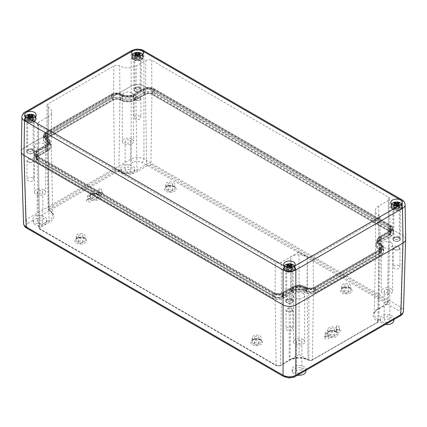 <?xml version="1.0" encoding="UTF-8"?>
<svg xmlns="http://www.w3.org/2000/svg" width="427" height="427" viewBox="0 0 427 427"><rect width="100%" height="100%" fill="white"/><g stroke="black" fill="none" stroke-linecap="round" stroke-linejoin="round"><path stroke-width="0.32" stroke-dasharray="2.13 1.6" d="M299.055 286.149L307.307 290.915L307.307 256.755A11.673 6.741 0 0 0 290.803 256.755L281.206 262.295A4.158 2.402 180 0 1 275.324 262.295L38.649 125.65A4.158 2.402 180 0 1 37.432 123.942A4.158 2.402 180 0 1 38.649 122.255L48.246 116.715A11.673 6.741 0 0 0 51.667 111.991A11.673 6.741 0 0 0 48.246 107.188A4.158 2.402 180 0 1 47.029 105.474A4.158 2.402 180 0 1 48.246 103.793L113.812 65.939A4.158 2.402 180 0 1 119.693 65.939A11.673 6.741 0 0 0 136.197 65.939L145.794 60.399A4.158 2.402 180 0 1 151.676 60.399L388.351 197.039A4.158 2.402 180 0 1 389.568 198.726A4.158 2.402 180 0 1 388.351 200.434L378.754 205.974A11.673 6.741 0 0 0 375.333 210.783A11.673 6.741 0 0 0 378.754 215.507A4.158 2.402 180 0 1 379.971 217.188A4.158 2.402 180 0 1 378.754 218.902L313.188 256.755A4.158 2.402 180 0 1 307.307 256.755L299.055 251.989L290.803 256.755L290.803 290.915L299.055 286.149L299.055 251.989M307.307 290.915A11.673 6.741 0 0 0 290.803 290.915M140.141 88.293A3.678 2.124 0 0 0 136.133 87.834A3.678 2.124 0 0 0 133.864 89.793A3.678 2.124 0 0 0 137.542 91.917A3.678 2.124 0 0 0 141.214 89.793A3.678 2.124 0 0 0 140.141 88.293M140.141 55.98A3.678 2.124 180 0 1 141.214 57.48A3.678 2.124 180 0 1 137.542 59.604A3.678 2.124 180 0 1 133.864 57.48A3.678 2.124 180 0 1 136.133 55.521A3.678 2.124 180 0 1 140.141 55.98M134.526 54.64A5.764 3.331 180 0 1 141.62 55.126A5.764 3.331 180 0 1 143.307 57.48A5.764 3.331 180 0 1 137.542 60.81A5.764 3.331 180 0 1 131.772 57.48A5.764 3.331 180 0 1 134.526 54.64M32.996 150.155A3.678 2.124 0 0 0 28.988 149.69A3.678 2.124 0 0 0 26.72 151.654A3.678 2.124 0 0 0 30.397 153.773A3.678 2.124 0 0 0 34.075 151.654A3.678 2.124 0 0 0 32.996 150.155M32.996 117.836A3.678 2.124 180 0 1 34.075 119.336A3.678 2.124 180 0 1 30.397 121.46A3.678 2.124 180 0 1 26.72 119.336A3.678 2.124 180 0 1 28.988 117.377A3.678 2.124 180 0 1 32.996 117.836M399.202 237.86A3.678 2.124 0 0 0 395.199 237.401A3.678 2.124 0 0 0 392.925 239.366A3.678 2.124 0 0 0 396.603 241.485A3.678 2.124 0 0 0 400.28 239.366A3.678 2.124 0 0 0 399.202 237.86M399.202 205.547A3.678 2.124 180 0 1 400.28 207.047A3.678 2.124 180 0 1 396.603 209.171A3.678 2.124 180 0 1 392.925 207.047A3.678 2.124 180 0 1 395.199 205.088A3.678 2.124 180 0 1 399.202 205.547M401.519 208.787A5.764 3.331 180 0 1 395.039 210.255A5.764 3.331 180 0 1 390.838 207.047A5.764 3.331 180 0 1 394.399 203.973A5.764 3.331 180 0 1 400.681 204.693A5.764 3.331 180 0 1 402.367 207.047A5.764 3.331 180 0 1 401.519 208.787M292.057 299.722A3.678 2.124 0 0 0 288.054 299.263A3.678 2.124 0 0 0 285.786 301.222A3.678 2.124 0 0 0 289.458 303.341A3.678 2.124 0 0 0 293.135 301.222A3.678 2.124 0 0 0 292.057 299.722M292.057 267.409A3.678 2.124 180 0 1 293.135 268.909A3.678 2.124 180 0 1 289.458 271.028A3.678 2.124 180 0 1 285.786 268.909A3.678 2.124 180 0 1 288.054 266.944A3.678 2.124 180 0 1 292.057 267.409M286.448 271.748A5.764 3.331 180 0 1 283.693 268.909A5.764 3.331 180 0 1 287.254 265.829A5.764 3.331 180 0 1 293.536 266.555A5.764 3.331 180 0 1 295.228 268.909A5.764 3.331 180 0 1 292.276 271.812A5.764 3.331 180 0 1 286.448 271.748M25.481 121.076A5.764 3.331 180 0 1 24.633 119.336A5.764 3.331 180 0 1 28.193 116.261A5.764 3.331 180 0 1 34.475 116.982A5.764 3.331 180 0 1 36.162 119.336A5.764 3.331 180 0 1 31.961 122.544A5.764 3.331 180 0 1 25.481 121.076M274.428 296.973L37.752 160.333A5.428 3.133 180 0 1 36.167 158.23A5.428 3.133 180 0 1 37.752 155.898L47.349 150.363A10.403 6.005 0 0 0 50.386 145.89A10.403 6.005 0 0 0 47.349 141.865A5.428 3.133 180 0 1 45.764 139.768A5.428 3.133 180 0 1 47.349 137.435L112.915 99.582A5.428 3.133 180 0 1 120.59 99.582A10.403 6.005 0 0 0 135.3 99.582L144.897 94.041A5.428 3.133 180 0 1 152.572 94.041L389.248 230.687A5.428 3.133 180 0 1 390.833 233.014A5.428 3.133 180 0 1 389.248 235.117L379.651 240.657A10.403 6.005 0 0 0 376.614 244.682A10.403 6.005 0 0 0 379.651 249.149A5.428 3.133 180 0 1 381.236 251.482A5.428 3.133 180 0 1 379.651 253.579L314.085 291.433A5.428 3.133 180 0 1 306.41 291.433A10.403 6.005 0 0 0 291.7 291.433L282.103 296.973A5.428 3.133 180 0 1 274.428 296.973L274.235 292.906A0.566 0.326 120 0 0 273.84 292.698L37.165 156.058A6.261 3.613 180 0 1 37.165 150.945L46.756 145.404A9.57 5.524 0 0 0 46.756 137.59A6.261 3.613 180 0 1 46.756 132.477L112.322 94.623A6.261 3.613 180 0 1 121.177 94.623A9.57 5.524 0 0 0 134.713 94.623L144.31 89.083A6.261 3.613 180 0 1 153.16 89.083L389.835 225.728A6.261 3.613 180 0 1 389.835 230.842L380.243 236.377A9.57 5.524 0 0 0 380.243 244.191A6.261 3.613 180 0 1 380.243 249.304L314.678 287.157A6.261 3.613 180 0 1 305.823 287.157A9.57 5.524 0 0 0 292.287 287.157L282.69 292.698A6.261 3.613 180 0 1 273.84 292.698M289.212 289.997A13.92 8.038 180 0 1 308.897 289.997L299.055 284.318L289.212 289.997L289.212 360.169L279.616 365.709A1.911 1.105 180 0 1 276.915 365.709L40.239 229.064A1.911 1.105 180 0 1 40.239 227.506L49.836 221.965A13.92 8.038 0 0 0 49.836 210.602A1.911 1.105 180 0 1 49.836 209.038L115.397 171.184A1.911 1.105 180 0 1 118.103 171.184A13.92 8.038 0 0 0 137.788 171.184L147.384 165.644A1.911 1.105 180 0 1 150.085 165.644L386.761 302.289A1.911 1.105 180 0 1 386.761 303.848L377.164 309.388A13.92 8.038 0 0 0 377.164 320.752A1.911 1.105 180 0 1 377.164 322.316L311.603 360.169A1.132 0.651 -120 0 0 312.164 360.223A1.132 0.651 -120 0 0 312.399 359.721L377.964 321.867A3.042 1.756 0 0 0 378.856 320.65A3.042 1.756 0 0 0 377.964 319.385A12.789 7.382 180 0 1 374.223 314.075A12.789 7.382 180 0 1 377.964 308.945L387.561 303.405A3.042 1.756 0 0 0 388.453 302.183A3.042 1.756 0 0 0 387.561 300.918L388.607 231.055L151.932 94.41A4.521 2.61 0 0 0 145.538 94.41L135.941 99.95A11.31 6.528 180 0 1 119.95 99.95A4.521 2.61 0 0 0 113.555 99.95L47.989 137.804A4.521 2.61 0 0 0 46.66 139.634A4.521 2.61 0 0 0 47.989 141.497A11.31 6.528 180 0 1 51.299 146.151A11.31 6.528 180 0 1 47.989 150.731L38.393 156.271A4.521 2.61 0 0 0 37.069 158.102A4.521 2.61 0 0 0 38.393 159.965L275.068 296.605A4.521 2.61 0 0 0 281.462 296.605L291.059 291.065A11.31 6.528 180 0 1 307.05 291.065A4.521 2.61 0 0 0 313.445 291.065L379.011 253.211A4.521 2.61 0 0 0 380.34 251.348A4.521 2.61 0 0 0 379.011 249.517A11.31 6.528 180 0 1 375.701 244.943A11.31 6.528 180 0 1 379.011 240.284L388.607 234.749A4.521 2.61 0 0 0 389.931 232.886A4.521 2.61 0 0 0 388.607 231.055A4.521 2.61 180 0 1 389.931 232.934A4.521 2.61 180 0 1 388.607 234.749L379.011 240.284A11.31 6.528 0 0 0 375.701 244.82A11.31 6.528 0 0 0 379.011 249.517A4.521 2.61 180 0 1 380.334 251.396A4.521 2.61 180 0 1 379.011 253.211L313.445 291.065A4.521 2.61 180 0 1 307.05 291.065A11.31 6.528 0 0 0 291.059 291.065L281.462 296.605A4.521 2.61 180 0 1 275.068 296.605L38.393 159.965A4.521 2.61 180 0 1 37.069 158.15A4.521 2.61 180 0 1 38.393 156.271L47.989 150.731A11.31 6.528 0 0 0 51.299 146.034A11.31 6.528 0 0 0 47.989 141.497A4.521 2.61 180 0 1 46.666 139.682A4.521 2.61 180 0 1 47.989 137.804L113.555 99.95A4.521 2.61 180 0 1 119.95 99.95A11.31 6.528 0 0 0 135.941 99.95L145.538 94.41A4.521 2.61 180 0 1 151.932 94.41L388.607 231.055L388.351 197.039M143.355 50.487A2.829 1.633 -60 0 1 143.936 51.763C139.672 49.735 135.407 49.735 131.142 51.763L24.526 113.315C22.866 114.297 21.985 115.471 21.878 116.843M405.122 204.549C405.015 203.183 404.134 202.008 402.474 201.026L143.936 51.763L143.936 86.099C139.672 84.087 135.407 84.087 131.142 86.099L24.003 147.961C22.295 148.975 21.409 150.192 21.35 151.606M405.65 239.317C405.591 237.903 404.705 236.686 402.997 235.672L143.936 86.099L403.003 235.672C404.679 236.67 405.565 237.866 405.65 239.259M35.996 161.347L272.666 297.993A7.916 4.569 0 0 0 283.864 297.993L293.456 292.452A7.916 4.569 180 0 1 304.654 292.452A7.916 4.569 0 0 0 315.847 292.452L381.412 254.599A7.916 4.569 0 0 0 383.724 251.193A7.916 4.569 0 0 0 381.412 248.135A7.916 4.569 180 0 1 379.096 245.071A7.916 4.569 180 0 1 381.412 241.671L391.004 236.131A7.916 4.569 0 0 0 393.32 232.731A7.916 4.569 0 0 0 391.004 229.667L154.334 93.027A7.916 4.569 0 0 0 143.136 93.027L133.544 98.568A7.916 4.569 180 0 1 122.346 98.568A7.916 4.569 0 0 0 111.153 98.568L45.588 136.421A7.916 4.569 0 0 0 43.276 139.48A7.916 4.569 0 0 0 45.588 142.88A7.916 4.569 180 0 1 47.904 146.285A7.916 4.569 180 0 1 45.588 149.343L35.996 154.884A7.916 4.569 0 0 0 33.68 157.947A7.916 4.569 0 0 0 35.996 161.347L36.183 157.061A7.649 4.414 180 0 1 33.947 153.773A7.649 4.414 180 0 1 36.183 150.816L45.78 145.276A8.182 4.724 0 0 0 48.171 142.111A8.182 4.724 0 0 0 45.78 138.594A7.649 4.414 180 0 1 43.543 135.306A7.649 4.414 180 0 1 45.78 132.349L111.346 94.495A7.649 4.414 180 0 1 122.159 94.495A8.182 4.724 0 0 0 133.731 94.495L143.328 88.955A7.649 4.414 180 0 1 154.142 88.955L390.817 225.6A7.649 4.414 180 0 1 393.053 228.557A7.649 4.414 180 0 1 390.817 231.845L381.22 237.38A8.182 4.724 0 0 0 378.829 240.897A8.182 4.724 0 0 0 381.22 244.063A7.649 4.414 180 0 1 383.457 247.025A7.649 4.414 180 0 1 381.22 250.307L315.654 288.161A7.649 4.414 180 0 1 304.841 288.161A8.182 4.724 0 0 0 293.269 288.161L283.672 293.701A7.649 4.414 180 0 1 272.858 293.701L36.183 157.061A0.566 0.326 120 0 1 36.583 156.389A7.083 4.089 180 0 1 36.583 150.608L46.18 145.068A0.566 0.326 -120 0 0 45.78 145.276L45.588 149.343M299.055 354.485L308.897 360.169A13.92 8.038 0 0 0 289.212 360.169L299.055 354.485L299.055 284.318M308.897 289.997L308.897 360.169A1.132 0.651 -60 0 1 308.331 360.223A1.132 0.651 -60 0 1 308.097 359.721A3.042 1.756 0 0 0 312.399 359.721L313.445 291.065L313.188 256.755M139.939 116.107A3.395 1.959 180 0 1 140.931 117.494A3.395 1.959 180 0 1 137.542 119.453A3.395 1.959 180 0 1 134.147 117.494A3.395 1.959 180 0 1 136.24 115.685A3.395 1.959 180 0 1 139.939 116.107M139.939 88.41A3.395 1.959 180 0 1 140.931 89.793A3.395 1.959 180 0 1 137.542 91.752A3.395 1.959 180 0 1 134.147 89.793A3.395 1.959 180 0 1 136.24 87.983A3.395 1.959 180 0 1 139.939 88.41A3.395 1.959 180 0 1 140.825 89.307A3.395 1.959 180 0 1 140.931 89.793A3.395 1.959 180 0 1 137.542 91.752A3.395 1.959 180 0 1 134.147 89.793A3.395 1.959 180 0 1 134.254 89.307A3.395 1.959 180 0 1 136.645 87.903A3.395 1.959 180 0 1 139.939 88.41M120.889 169.439A7.067 4.078 0 0 0 120.905 169.556A7.067 4.078 0 0 0 127.945 173.277A7.067 4.078 0 0 0 134.985 169.556A7.067 4.078 0 0 0 128.367 165.121C123.974 163.504 120.489 165.516 120.889 169.439L40.416 215.902A7.067 4.078 0 0 1 47.034 220.337A7.067 4.078 0 0 1 39.994 224.058A7.067 4.078 0 0 1 32.954 220.337A7.067 4.078 0 0 1 32.938 220.22C32.537 216.297 36.023 214.285 40.416 215.902M123.147 173.81A6.784 3.918 180 0 1 121.188 171.387A6.784 3.918 180 0 1 128.351 167.133A6.784 3.918 180 0 1 134.702 171.387A6.784 3.918 180 0 1 130.262 174.723A6.784 3.918 180 0 1 123.147 173.81M393.988 319.519L394.062 318.521A7.067 4.078 0 0 0 386.483 314.694A7.067 4.078 0 0 0 379.966 319.124A7.067 4.078 0 0 0 386.584 322.839L389.91 321.873M385.485 324.429A6.784 3.918 180 0 1 382.213 323.383A6.784 3.918 180 0 1 380.249 320.96A6.784 3.918 180 0 1 386.504 316.706A6.784 3.918 180 0 1 393.779 320.378A6.784 3.918 180 0 1 393.769 320.96M394.062 319.044L393.566 319.764M35.195 224.591A6.784 3.918 180 0 1 33.231 222.168A6.784 3.918 180 0 1 40.4 217.914A6.784 3.918 180 0 1 46.751 222.168A6.784 3.918 180 0 1 42.31 225.504A6.784 3.918 180 0 1 35.195 224.591M306.036 370.3L306.111 369.302A7.067 4.078 0 0 0 298.532 365.475A7.067 4.078 0 0 0 292.015 369.905A7.067 4.078 0 0 0 298.633 373.614L301.953 372.654M297.534 375.21A6.784 3.918 180 0 1 294.256 374.159A6.784 3.918 180 0 1 292.298 371.736A6.784 3.918 180 0 1 298.553 367.487A6.784 3.918 180 0 1 305.828 371.154A6.784 3.918 180 0 1 305.812 371.736M306.106 369.825L305.615 370.54M129.947 169.887A2.829 1.633 0 0 0 126.862 169.535A2.829 1.633 0 0 0 125.116 171.04A2.829 1.633 0 0 0 127.945 172.673A2.829 1.633 0 0 0 130.774 171.04A2.829 1.633 0 0 0 129.947 169.887M129.947 140.344A2.829 1.633 180 0 1 130.774 141.497A2.829 1.633 180 0 1 127.945 143.13A2.829 1.633 180 0 1 125.116 141.497A2.829 1.633 180 0 1 126.862 139.992A2.829 1.633 180 0 1 129.947 140.344M131.943 139.191A5.652 3.267 180 0 1 133.598 141.497A5.652 3.267 180 0 1 127.945 144.764A5.652 3.267 180 0 1 122.293 141.497A5.652 3.267 180 0 1 125.784 138.481A5.652 3.267 180 0 1 131.943 139.191M131.943 93.027A5.652 3.267 180 0 1 133.598 95.333A5.652 3.267 180 0 1 127.945 98.6A5.652 3.267 180 0 1 122.293 95.333A5.652 3.267 180 0 1 125.784 92.317A5.652 3.267 180 0 1 131.943 93.027M41.99 220.668A2.829 1.633 0 0 0 38.91 220.316A2.829 1.633 0 0 0 37.165 221.821A2.829 1.633 0 0 0 39.994 223.454A2.829 1.633 0 0 0 42.817 221.821A2.829 1.633 0 0 0 41.99 220.668M41.99 191.125A2.829 1.633 180 0 1 42.817 192.278A2.829 1.633 180 0 1 39.994 193.911A2.829 1.633 180 0 1 37.165 192.278A2.829 1.633 180 0 1 38.91 190.768A2.829 1.633 180 0 1 41.99 191.125M43.992 189.967A5.652 3.267 180 0 1 45.646 192.278A5.652 3.267 180 0 1 39.994 195.539A5.652 3.267 180 0 1 34.336 192.278A5.652 3.267 180 0 1 37.827 189.262A5.652 3.267 180 0 1 43.992 189.967M43.992 143.803A5.652 3.267 180 0 1 45.646 146.114A5.652 3.267 180 0 1 39.994 149.375A5.652 3.267 180 0 1 34.336 146.114A5.652 3.267 180 0 1 37.827 143.098A5.652 3.267 180 0 1 43.992 143.803M389.008 319.455A2.829 1.633 0 0 0 385.928 319.102A2.829 1.633 0 0 0 384.183 320.613A2.829 1.633 0 0 0 387.006 322.241A2.829 1.633 0 0 0 389.835 320.613A2.829 1.633 0 0 0 389.008 319.455M389.008 289.912A2.829 1.633 180 0 1 389.835 291.065A2.829 1.633 180 0 1 387.006 292.698A2.829 1.633 180 0 1 384.183 291.065A2.829 1.633 180 0 1 385.928 289.559A2.829 1.633 180 0 1 389.008 289.912M391.004 288.759A5.652 3.267 180 0 1 392.664 291.065A5.652 3.267 180 0 1 387.006 294.331A5.652 3.267 180 0 1 381.354 291.065A5.652 3.267 180 0 1 384.844 288.049A5.652 3.267 180 0 1 391.004 288.759M391.004 242.595A5.652 3.267 180 0 1 392.664 244.901A5.652 3.267 180 0 1 387.006 248.167A5.652 3.267 180 0 1 381.354 244.901A5.652 3.267 180 0 1 384.844 241.885A5.652 3.267 180 0 1 391.004 242.595M301.051 370.236A2.829 1.633 0 0 0 297.971 369.883A2.829 1.633 0 0 0 296.226 371.389A2.829 1.633 0 0 0 299.055 373.022A2.829 1.633 0 0 0 301.884 371.389A2.829 1.633 0 0 0 301.051 370.236M301.051 340.693A2.829 1.633 180 0 1 301.884 341.846A2.829 1.633 180 0 1 299.055 343.479A2.829 1.633 180 0 1 296.226 341.846A2.829 1.633 180 0 1 297.971 340.34A2.829 1.633 180 0 1 301.051 340.693M303.053 339.54A5.652 3.267 180 0 1 304.707 341.846A5.652 3.267 180 0 1 299.055 345.112A5.652 3.267 180 0 1 293.402 341.846A5.652 3.267 180 0 1 296.893 338.83A5.652 3.267 180 0 1 303.053 339.54M303.053 293.376A5.652 3.267 180 0 1 304.707 295.681A5.652 3.267 180 0 1 299.055 298.948A5.652 3.267 180 0 1 293.402 295.681A5.652 3.267 180 0 1 296.893 292.666A5.652 3.267 180 0 1 303.053 293.376M32.794 177.968A3.395 1.959 180 0 1 33.792 179.351A3.395 1.959 180 0 1 30.397 181.31A3.395 1.959 180 0 1 27.002 179.351A3.395 1.959 180 0 1 29.1 177.541A3.395 1.959 180 0 1 32.794 177.968M32.794 150.267A3.395 1.959 180 0 1 33.792 151.654A3.395 1.959 180 0 1 30.397 153.613A3.395 1.959 180 0 1 27.002 151.654A3.395 1.959 180 0 1 29.1 149.845A3.395 1.959 180 0 1 32.794 150.267A3.395 1.959 180 0 1 33.68 151.163A3.395 1.959 180 0 1 33.792 151.654A3.395 1.959 180 0 1 30.397 153.613A3.395 1.959 180 0 1 27.002 151.654A3.395 1.959 180 0 1 27.114 151.163A3.395 1.959 180 0 1 29.506 149.765A3.395 1.959 180 0 1 32.794 150.267M398.999 265.674A3.395 1.959 180 0 1 399.998 267.062A3.395 1.959 180 0 1 396.603 269.021A3.395 1.959 180 0 1 393.208 267.062A3.395 1.959 180 0 1 395.306 265.252A3.395 1.959 180 0 1 398.999 265.674M398.999 237.978A3.395 1.959 180 0 1 399.998 239.366A3.395 1.959 180 0 1 396.603 241.319A3.395 1.959 180 0 1 393.208 239.366A3.395 1.959 180 0 1 395.306 237.551A3.395 1.959 180 0 1 398.999 237.978A3.395 1.959 180 0 1 399.885 238.874A3.395 1.959 180 0 1 399.998 239.366A3.395 1.959 180 0 1 396.603 241.319A3.395 1.959 180 0 1 393.208 239.366A3.395 1.959 180 0 1 393.32 238.874A3.395 1.959 180 0 1 395.712 237.476A3.395 1.959 180 0 1 398.999 237.978M291.86 327.536A3.395 1.959 180 0 1 292.853 328.918A3.395 1.959 180 0 1 289.458 330.877A3.395 1.959 180 0 1 286.069 328.918A3.395 1.959 180 0 1 288.161 327.109A3.395 1.959 180 0 1 291.86 327.536M291.86 299.834A3.395 1.959 180 0 1 292.853 301.222A3.395 1.959 180 0 1 289.458 303.181A3.395 1.959 180 0 1 286.069 301.222A3.395 1.959 180 0 1 288.161 299.412A3.395 1.959 180 0 1 291.86 299.834A3.395 1.959 180 0 1 292.746 300.731A3.395 1.959 180 0 1 292.853 301.222A3.395 1.959 180 0 1 289.458 303.181A3.395 1.959 180 0 1 286.069 301.222A3.395 1.959 180 0 1 286.175 300.731A3.395 1.959 180 0 1 288.567 299.332A3.395 1.959 180 0 1 291.86 299.834M96.363 197.589A2.263 1.308 180 0 1 97.025 198.507A2.263 1.308 180 0 1 94.762 199.815A2.263 1.308 180 0 1 92.499 198.507A2.263 1.308 180 0 1 93.897 197.301A2.263 1.308 180 0 1 96.363 197.589M96.363 191.584A2.263 1.308 180 0 1 97.025 192.508A2.263 1.308 180 0 1 94.762 193.815A2.263 1.308 180 0 1 92.499 192.508A2.263 1.308 180 0 1 93.897 191.301A2.263 1.308 180 0 1 96.363 191.584M333.834 334.693A2.263 1.308 180 0 1 334.501 335.617A2.263 1.308 180 0 1 332.238 336.919A2.263 1.308 180 0 1 329.975 335.617A2.263 1.308 180 0 1 331.373 334.41A2.263 1.308 180 0 1 333.834 334.693M333.834 328.689A2.263 1.308 180 0 1 334.501 329.612A2.263 1.308 180 0 1 332.238 330.92A2.263 1.308 180 0 1 329.975 329.612A2.263 1.308 180 0 1 331.373 328.406A2.263 1.308 180 0 1 333.834 328.689M171.921 189.508A2.263 1.308 180 0 1 172.583 190.431A2.263 1.308 180 0 1 170.325 191.739A2.263 1.308 180 0 1 168.062 190.431A2.263 1.308 180 0 1 169.455 189.225A2.263 1.308 180 0 1 171.921 189.508M171.921 183.509A2.263 1.308 180 0 1 172.583 184.432A2.263 1.308 180 0 1 170.325 185.734A2.263 1.308 180 0 1 168.062 184.432A2.263 1.308 180 0 1 169.455 183.226A2.263 1.308 180 0 1 171.921 183.509M82.368 241.212A2.263 1.308 180 0 1 83.03 242.136A2.263 1.308 180 0 1 80.772 243.438A2.263 1.308 180 0 1 78.509 242.136A2.263 1.308 180 0 1 79.902 240.929A2.263 1.308 180 0 1 82.368 241.212M82.368 235.208A2.263 1.308 180 0 1 83.03 236.131A2.263 1.308 180 0 1 80.772 237.439A2.263 1.308 180 0 1 78.509 236.131A2.263 1.308 180 0 1 79.902 234.925A2.263 1.308 180 0 1 82.368 235.208M347.829 291.065A2.263 1.308 180 0 1 348.491 291.988A2.263 1.308 180 0 1 346.228 293.296A2.263 1.308 180 0 1 343.97 291.988A2.263 1.308 180 0 1 345.363 290.782A2.263 1.308 180 0 1 347.829 291.065M347.829 285.065A2.263 1.308 180 0 1 348.491 285.989A2.263 1.308 180 0 1 346.228 287.296A2.263 1.308 180 0 1 343.97 285.989A2.263 1.308 180 0 1 345.363 284.782A2.263 1.308 180 0 1 347.829 285.065M258.276 342.769A2.263 1.308 180 0 1 258.938 343.692A2.263 1.308 180 0 1 256.675 345A2.263 1.308 180 0 1 254.417 343.692A2.263 1.308 180 0 1 255.81 342.486A2.263 1.308 180 0 1 258.276 342.769M258.276 336.77A2.263 1.308 180 0 1 258.938 337.693A2.263 1.308 180 0 1 256.675 338.995A2.263 1.308 180 0 1 254.417 337.693A2.263 1.308 180 0 1 255.81 336.487A2.263 1.308 180 0 1 258.276 336.77M253.478 339.54A4.521 2.61 180 0 1 252.16 337.597A4.521 2.61 180 0 1 256.675 335.078A4.521 2.61 180 0 1 261.196 337.597A4.521 2.61 180 0 1 258.479 340.084A4.521 2.61 180 0 1 253.478 339.54M343.03 287.835A4.521 2.61 180 0 1 341.712 285.898A4.521 2.61 180 0 1 346.228 283.379A4.521 2.61 180 0 1 350.748 285.898A4.521 2.61 180 0 1 348.032 288.385A4.521 2.61 180 0 1 343.03 287.835M77.57 237.978A4.521 2.61 180 0 1 76.252 236.04A4.521 2.61 180 0 1 80.772 233.521A4.521 2.61 180 0 1 85.288 236.04A4.521 2.61 180 0 1 82.576 238.528A4.521 2.61 180 0 1 77.57 237.978M167.122 186.279A4.521 2.61 180 0 1 165.804 184.336A4.521 2.61 180 0 1 170.325 181.817A4.521 2.61 180 0 1 174.84 184.336A4.521 2.61 180 0 1 172.129 186.823A4.521 2.61 180 0 1 167.122 186.279M329.041 331.459A4.521 2.61 180 0 1 327.717 329.521A4.521 2.61 180 0 1 332.238 327.002A4.521 2.61 180 0 1 336.759 329.521A4.521 2.61 180 0 1 334.042 332.009A4.521 2.61 180 0 1 329.041 331.459M325.641 333.423A1.414 0.817 180 0 1 325.23 332.814A1.414 0.817 180 0 1 326.639 332.03A1.414 0.817 180 0 1 328.053 332.814A1.414 0.817 180 0 1 327.205 333.594A1.414 0.817 180 0 1 325.641 333.423M329.372 337.197L327.098 335.884A2.77 1.601 0 0 0 323.874 337.373A2.77 1.601 0 0 0 326.794 339.059A2.77 1.601 0 0 0 329.372 337.197A5.882 3.395 0 0 0 336.396 336.631A5.882 3.395 0 0 0 337.373 332.574L335.099 331.261A5.882 3.395 0 0 0 328.08 331.827A5.882 3.395 0 0 0 327.098 335.884M336.834 326.959A1.414 0.817 180 0 1 336.423 326.351A1.414 0.817 180 0 1 337.832 325.566A1.414 0.817 180 0 1 339.246 326.351A1.414 0.817 180 0 1 338.397 327.13A1.414 0.817 180 0 1 336.834 326.959M88.165 196.319A1.414 0.817 180 0 1 87.754 195.71A1.414 0.817 180 0 1 89.168 194.925A1.414 0.817 180 0 1 90.577 195.71A1.414 0.817 180 0 1 89.729 196.489A1.414 0.817 180 0 1 88.165 196.319M99.363 189.855A1.414 0.817 180 0 1 98.947 189.246A1.414 0.817 180 0 1 100.361 188.462A1.414 0.817 180 0 1 101.77 189.246A1.414 0.817 180 0 1 100.921 190.026A1.414 0.817 180 0 1 99.363 189.855M91.565 194.354A4.521 2.61 180 0 1 90.241 192.417A4.521 2.61 180 0 1 94.762 189.898A4.521 2.61 180 0 1 99.283 192.417A4.521 2.61 180 0 1 96.566 194.904A4.521 2.61 180 0 1 91.565 194.354M91.901 200.092A5.882 3.395 0 0 0 98.92 199.526A5.882 3.395 0 0 0 99.902 195.47L97.628 194.157A5.882 3.395 0 0 0 90.604 194.723A5.882 3.395 0 0 0 89.627 198.779A2.77 1.601 0 0 0 86.398 200.268A2.77 1.601 0 0 0 89.318 201.955A2.77 1.601 0 0 0 91.901 200.092L89.627 198.779M152.77 93.924A5.711 3.299 0 0 0 144.694 93.924L135.103 99.464A10.12 5.845 180 0 1 120.788 99.464A5.711 3.299 0 0 0 112.712 99.464L47.146 137.318A5.711 3.299 0 0 0 45.486 139.853A5.711 3.299 0 0 0 47.146 141.983A10.12 5.845 180 0 1 50.092 145.751A10.12 5.845 180 0 1 47.146 150.245L37.555 155.786A5.711 3.299 0 0 0 35.889 158.321A5.711 3.299 0 0 0 37.555 160.445L274.23 297.091A5.711 3.299 0 0 0 282.306 297.091L291.897 291.55A10.12 5.845 180 0 1 306.212 291.55A5.711 3.299 0 0 0 314.288 291.55L379.854 253.697A5.711 3.299 0 0 0 381.514 251.567A5.711 3.299 0 0 0 379.854 249.032A10.12 5.845 180 0 1 376.908 244.543A10.12 5.845 180 0 1 379.854 240.769L389.445 235.229A5.711 3.299 0 0 0 391.111 233.105A5.711 3.299 0 0 0 389.445 230.569L152.77 93.924L153.053 90.07L389.728 226.716A6.106 3.523 180 0 1 391.506 229.427A6.106 3.523 180 0 1 389.728 231.701L380.131 237.241A9.725 5.615 0 0 0 377.303 240.86A9.725 5.615 0 0 0 380.131 245.178A6.106 3.523 180 0 1 381.909 247.89A6.106 3.523 180 0 1 380.131 250.163L314.566 288.017A6.106 3.523 180 0 1 305.929 288.017A9.725 5.615 0 0 0 292.18 288.017L282.583 293.557A6.106 3.523 180 0 1 273.947 293.557L37.272 156.917A6.106 3.523 180 0 1 35.494 154.643A6.106 3.523 180 0 1 37.272 151.932L46.869 146.392A9.725 5.615 0 0 0 49.697 142.074A9.725 5.615 0 0 0 46.869 138.449A6.106 3.523 180 0 1 45.091 136.176A6.106 3.523 180 0 1 46.869 133.464L112.434 95.611A6.106 3.523 180 0 1 121.071 95.611A9.725 5.615 0 0 0 134.82 95.611L144.417 90.07A6.106 3.523 180 0 1 153.053 90.07M23.528 223.529L23.517 223.342C23.522 221.88 24.403 220.615 26.164 219.553L131.142 158.945C135.407 156.949 139.672 156.949 143.936 158.945A2.829 1.633 -60 0 1 141.935 162.367C139.005 160.979 136.074 160.979 133.144 162.367L128.367 165.121M21.35 151.548C21.435 150.155 22.321 148.959 23.997 147.961L131.142 86.099C135.407 84.087 139.672 84.087 143.936 86.099L143.936 158.945L400.836 307.264C402.597 308.326 403.478 309.591 403.483 311.053L403.472 311.24M143.339 93.139A7.633 4.409 180 0 1 154.131 93.139L390.806 229.785A7.633 4.409 180 0 1 393.027 232.63A7.633 4.409 180 0 1 390.806 236.014L381.21 241.554A8.198 4.734 0 0 0 378.824 245.194A8.198 4.734 0 0 0 381.21 248.247A7.633 4.409 180 0 1 383.43 251.092A7.633 4.409 180 0 1 381.21 254.481L315.644 292.335A7.633 4.409 180 0 1 304.851 292.335A8.198 4.734 0 0 0 293.258 292.335L283.661 297.875A7.633 4.409 180 0 1 272.869 297.875L36.194 161.23A7.633 4.409 180 0 1 33.973 157.841A7.633 4.409 180 0 1 36.194 155.001L45.79 149.461A8.198 4.734 0 0 0 48.176 146.408A8.198 4.734 0 0 0 45.79 142.767A7.633 4.409 180 0 1 43.57 139.378A7.633 4.409 180 0 1 45.79 136.533L111.356 98.68A7.633 4.409 180 0 1 122.149 98.68A8.198 4.734 0 0 0 133.742 98.68L143.339 93.139L143.616 89.611A7.238 4.179 180 0 1 153.853 89.611L390.529 226.251A7.238 4.179 180 0 1 392.632 228.947A7.238 4.179 180 0 1 390.529 232.16L380.932 237.7A8.593 4.964 0 0 0 378.429 241.517A8.593 4.964 0 0 0 380.932 244.719A7.238 4.179 180 0 1 383.035 247.414A7.238 4.179 180 0 1 380.932 250.628L315.366 288.481A7.238 4.179 180 0 1 305.129 288.481A8.593 4.964 0 0 0 292.975 288.481L283.384 294.022A7.238 4.179 180 0 1 273.147 294.022L36.471 157.376A7.238 4.179 180 0 1 34.368 154.163A7.238 4.179 180 0 1 36.471 151.468L46.068 145.927A8.593 4.964 0 0 0 48.571 142.725A8.593 4.964 0 0 0 46.068 138.914A7.238 4.179 180 0 1 43.965 135.701A7.238 4.179 180 0 1 46.068 133.005L111.634 95.152A7.238 4.179 180 0 1 121.871 95.152A8.593 4.964 0 0 0 134.025 95.152L143.616 89.611M135.14 99.859L135.14 99.859A3.395 1.959 180 0 1 134.147 98.472A3.395 1.959 180 0 1 136.24 96.662A3.395 1.959 180 0 1 139.939 97.089A3.395 1.959 180 0 1 140.931 98.472A3.395 1.959 180 0 1 139.939 99.859A3.395 1.959 180 0 1 135.14 99.859L135.621 100.137A2.711 1.569 0 0 0 139.458 100.137A2.711 1.569 0 0 0 139.458 97.922A2.711 1.569 0 0 0 135.621 97.922A2.711 1.569 0 0 0 135.621 100.137L135.14 99.859M134.783 55.788L134.751 55.82A9.885 4.969 54.3 0 1 135.54 56.279L135.807 56.038M138.215 55.2L137.846 56.924L139.848 58.077L139.538 58.259L139.271 56.038M139.538 56.279A9.885 4.969 -54.3 0 1 140.328 55.82L140.296 55.788M139.538 58.259L137.542 57.106L137.542 54.757L137.542 56.748L139.538 55.595L139.538 53.738M139.538 55.595L139.848 55.772L140.328 53.514M136.864 55.2L137.232 56.924L135.231 55.772L134.751 53.514M135.231 55.772L135.54 55.595L137.542 56.748M135.54 53.738L135.54 55.595M137.542 57.106L135.54 58.259L135.54 56.279M135.54 58.259L134.751 55.82M139.848 58.077L140.328 55.82M139.848 55.772L137.846 56.924M135.231 58.077L137.232 56.924M394.206 249.427L394.206 249.427A3.395 1.959 180 0 1 393.208 248.044A3.395 1.959 180 0 1 395.306 246.23A3.395 1.959 180 0 1 398.999 246.657A3.395 1.959 180 0 1 399.998 248.044A3.395 1.959 180 0 1 398.999 249.427A3.395 1.959 180 0 1 394.206 249.427L394.681 249.704A2.711 1.569 0 0 0 398.524 249.704A2.711 1.569 0 0 0 398.524 247.489A2.711 1.569 0 0 0 394.681 247.489A2.711 1.569 0 0 0 394.681 249.704L394.206 249.427M393.849 205.355L393.817 205.392A9.885 4.969 54.3 0 1 394.607 205.846L394.868 205.606M397.281 204.768L396.913 206.492L398.909 207.65L398.604 207.826L398.338 205.606M398.604 205.846A9.885 4.969 -54.3 0 1 399.389 205.392L399.357 205.355M398.604 207.826L396.603 206.673L396.603 204.325L396.603 206.316L398.604 205.163L398.604 203.305M398.604 205.163L398.909 205.339L399.389 203.081M395.925 204.768L396.293 206.492L394.297 205.339L393.817 203.081M394.297 205.339L394.607 205.163L396.603 206.316M394.607 203.305L394.607 205.163M396.603 206.673L394.607 207.826L394.607 205.846M394.607 207.826L393.817 205.392M398.909 207.65L399.389 205.392M398.909 205.339L396.913 206.492M394.297 207.65L396.293 206.492M287.061 311.283L287.061 311.283A3.395 1.959 180 0 1 286.069 309.901A3.395 1.959 180 0 1 288.161 308.091A3.395 1.959 180 0 1 291.86 308.513A3.395 1.959 180 0 1 292.853 309.901A3.395 1.959 180 0 1 291.86 311.283A3.395 1.959 180 0 1 287.061 311.283L287.542 311.561A2.711 1.569 0 0 0 291.379 311.561A2.711 1.569 0 0 0 291.379 309.345A2.711 1.569 0 0 0 287.542 309.345A2.711 1.569 0 0 0 287.542 311.561L287.061 311.283M286.704 267.217L286.672 267.249A9.885 4.969 54.3 0 1 287.462 267.702L287.723 267.467M290.136 266.629L289.768 268.353L291.769 269.506L291.46 269.683L291.193 267.467M291.46 267.702A9.885 4.969 -54.3 0 1 292.249 267.249L292.217 267.217M291.46 269.683L289.458 268.53L289.458 266.181L289.458 268.172L291.46 267.019L291.46 265.167M291.46 267.019L291.769 267.201L292.249 264.943M288.785 266.629L289.154 268.353L287.152 267.201L286.672 264.943M287.152 267.201L287.462 267.019L289.458 268.172M287.462 265.167L287.462 267.019M289.458 268.53L287.462 269.683L287.462 267.702M287.462 269.683L286.672 267.249M291.769 269.506L292.249 267.249M291.769 267.201L289.768 268.353M287.152 269.506L289.154 268.353M28.001 161.716L28.001 161.716A3.395 1.959 180 0 1 27.002 160.333A3.395 1.959 180 0 1 29.1 158.524A3.395 1.959 180 0 1 32.794 158.945A3.395 1.959 180 0 1 33.792 160.333A3.395 1.959 180 0 1 32.794 161.716A3.395 1.959 180 0 1 28.001 161.716L28.476 161.993A2.711 1.569 0 0 0 32.319 161.993A2.711 1.569 0 0 0 32.319 159.778A2.711 1.569 0 0 0 28.476 159.778A2.711 1.569 0 0 0 28.476 161.993L28.001 161.716M27.643 117.649L27.611 117.681A9.885 4.969 54.3 0 1 28.395 118.135L28.662 117.9M31.075 117.062L30.707 118.786L32.703 119.939L32.393 120.115L32.132 117.9M32.393 118.135A9.885 4.969 -54.3 0 1 33.183 117.681L33.151 117.649M32.393 120.115L30.397 118.962L30.397 116.614L30.397 118.605L32.393 117.452L32.393 115.6M32.393 117.452L32.703 117.628L33.183 115.37M29.719 117.062L30.087 118.786L28.091 117.628L27.611 115.37M28.091 117.628L28.395 117.452L30.397 118.605M28.395 115.6L28.395 117.452M30.397 118.962L28.395 120.115L28.395 118.135M28.395 120.115L27.611 117.681M32.703 119.939L33.183 117.681M32.703 117.628L30.707 118.786M28.091 119.939L30.087 118.786M386.761 302.289A1.132 0.651 -60 0 0 387.561 300.918L150.886 164.278L151.932 94.41L151.676 60.399M150.085 165.644A1.132 0.651 -60 0 0 150.886 164.278A3.042 1.756 0 0 0 146.584 164.278L145.538 94.41L145.794 60.399M378.754 205.974L379.011 240.284L377.964 308.945A1.132 0.651 60 0 1 377.73 309.447L387.326 303.907A1.132 0.651 60 0 0 387.561 303.405L388.607 234.749L388.351 200.434M147.384 165.644A1.132 0.651 -120 0 1 146.584 164.278L136.987 169.818L135.941 99.95L136.197 65.939M137.788 171.184A1.132 0.651 -120 0 1 136.987 169.818A12.789 7.382 180 0 1 118.903 169.818L119.95 99.95L119.693 65.939M377.164 320.752A1.132 0.651 -60 0 0 377.964 319.385L379.011 249.517L378.754 215.507M118.103 171.184A1.132 0.651 -60 0 0 118.903 169.818A3.042 1.756 0 0 0 114.601 169.818L113.555 99.95L113.812 65.939M289.212 360.169A1.132 0.651 -120 0 0 289.778 360.223C295.964 357.314 302.145 357.314 308.331 360.223L312.164 360.223L377.73 322.369A1.132 0.651 60 0 0 377.964 321.867L379.011 253.211L378.754 218.902M49.836 209.038A1.132 0.651 60 0 1 49.036 207.671L47.989 137.804L48.246 103.793M49.836 210.602A1.132 0.651 -60 0 1 49.27 210.655A1.132 0.651 -60 0 1 49.036 210.153L47.989 141.497L48.246 107.188M279.616 365.709A1.132 0.651 -120 0 0 280.181 365.763L289.778 360.223A1.132 0.651 -120 0 0 290.013 359.721A12.789 7.382 180 0 1 308.097 359.721L307.05 291.065L307.307 256.755M49.836 221.965A1.132 0.651 60 0 1 49.036 220.594L47.989 150.731L48.246 116.715M276.915 365.709A1.132 0.651 -60 0 1 276.349 365.763L280.181 365.763A1.132 0.651 -120 0 0 280.416 365.261L290.013 359.721L291.059 291.065L290.803 256.755M40.239 227.506A1.132 0.651 60 0 1 39.439 226.134L38.393 156.271L38.649 122.255M40.239 229.064A1.132 0.651 -60 0 1 39.674 229.123L276.349 365.763A1.132 0.651 -60 0 1 276.114 365.261A3.042 1.756 0 0 0 280.416 365.261L281.462 296.605L281.206 262.295M115.397 171.184A1.132 0.651 -120 0 1 114.601 169.818L49.036 207.671A3.042 1.756 0 0 0 48.144 208.936A3.042 1.756 0 0 0 49.036 210.153A12.789 7.382 180 0 1 52.777 215.283A12.789 7.382 180 0 1 49.036 220.594L39.439 226.134A3.042 1.756 0 0 0 38.547 227.399L39.674 229.123A1.132 0.651 -60 0 1 39.439 228.621L38.393 159.965L38.649 125.65M37.069 158.15L38.547 227.399A3.042 1.756 0 0 0 39.439 228.621L276.114 365.261L275.068 296.605L275.324 262.295M131.762 50.471L131.73 50.487A2.829 1.633 -120 0 0 131.142 51.763L131.142 158.945A2.829 1.633 -120 0 0 133.144 162.367M401.919 199.772A2.829 1.633 -60 0 1 402.474 201.026L402.997 235.672L400.836 307.264A2.829 1.633 -60 0 1 398.839 310.685L141.935 162.367M32.938 220.22L28.161 222.974A2.829 1.633 60 0 1 26.164 219.553L23.997 147.961L24.526 113.315A2.829 1.633 60 0 1 25.081 112.061M282.103 296.973L282.295 292.906A5.695 3.288 180 0 1 274.235 292.906L37.565 156.261A0.566 0.326 120 0 0 37.165 156.058M46.18 145.068A8.748 5.049 0 0 0 46.18 137.926A7.083 4.089 180 0 1 46.18 132.14L111.741 94.287A7.083 4.089 180 0 1 121.759 94.287A8.748 5.049 0 0 0 134.131 94.287L143.728 88.752A7.083 4.089 180 0 1 153.741 88.752L390.417 225.392A7.083 4.089 180 0 1 390.417 231.172L380.82 236.713A8.748 5.049 0 0 0 380.82 243.86A7.083 4.089 180 0 1 380.82 249.64L315.259 287.494A7.083 4.089 180 0 1 305.241 287.494A8.748 5.049 0 0 0 292.869 287.494L283.272 293.034A7.083 4.089 180 0 1 273.259 293.034A0.566 0.326 120 0 0 272.858 293.701L272.666 297.993M273.259 293.034L36.583 156.389M37.752 160.333L37.565 156.261A5.695 3.288 180 0 1 35.9 154.056A5.695 3.288 180 0 1 37.565 151.612A0.566 0.326 -120 0 0 37.165 150.945M291.7 291.433L291.887 287.366L282.295 292.906A0.566 0.326 60 0 1 282.69 292.698M283.272 293.034A0.566 0.326 60 0 1 283.672 293.701L283.864 297.993M306.41 291.433L306.223 287.366A10.136 5.85 0 0 0 291.887 287.366A0.566 0.326 60 0 1 292.287 287.157M292.869 287.494A0.566 0.326 60 0 1 293.269 288.161L293.456 292.452M314.085 291.433L314.277 287.366A5.695 3.288 180 0 1 306.223 287.366A0.566 0.326 120 0 0 305.823 287.157M305.241 287.494A0.566 0.326 120 0 0 304.841 288.161L304.654 292.452M379.651 253.579L379.843 249.512L314.277 287.366A0.566 0.326 60 0 1 314.678 287.157M315.259 287.494A0.566 0.326 60 0 1 315.654 288.161L315.847 292.452M379.651 249.149L379.843 244.863A5.695 3.288 180 0 1 381.508 247.308A5.695 3.288 180 0 1 379.843 249.512A0.566 0.326 60 0 1 380.243 249.304M380.82 249.64A0.566 0.326 60 0 1 381.22 250.307L381.412 254.599M379.651 240.657L379.843 236.585A10.136 5.85 0 0 0 376.881 240.508A10.136 5.85 0 0 0 379.843 244.863A0.566 0.326 -60 0 1 380.243 244.191M380.82 243.86A0.566 0.326 -60 0 1 381.22 244.063L381.412 248.135M389.248 235.117L389.435 231.044L379.843 236.585A0.566 0.326 60 0 1 380.243 236.377M380.82 236.713A0.566 0.326 60 0 1 381.22 237.38L381.412 241.671M389.248 230.687L389.435 226.395A5.695 3.288 180 0 1 391.1 228.845A5.695 3.288 180 0 1 389.435 231.044A0.566 0.326 60 0 1 389.835 230.842M390.417 231.172A0.566 0.326 60 0 1 390.817 231.845L391.004 236.131M152.572 94.041L152.765 89.755L389.435 226.395A0.566 0.326 -60 0 1 389.835 225.728M390.417 225.392A0.566 0.326 -60 0 1 390.817 225.6L391.004 229.667M144.897 94.041L144.705 89.755A5.695 3.288 180 0 1 152.765 89.755A0.566 0.326 -60 0 1 153.16 89.083M153.741 88.752A0.566 0.326 -60 0 1 154.142 88.955L154.334 93.027M135.3 99.582L135.113 95.29L144.705 89.755A0.566 0.326 -120 0 0 144.31 89.083M143.728 88.752A0.566 0.326 -120 0 0 143.328 88.955L143.136 93.027M120.59 99.582L120.777 95.29A10.136 5.85 0 0 0 135.113 95.29A0.566 0.326 -120 0 0 134.713 94.623M134.131 94.287A0.566 0.326 -120 0 0 133.731 94.495L133.544 98.568M112.915 99.582L112.723 95.29A5.695 3.288 180 0 1 120.777 95.29A0.566 0.326 -60 0 1 121.177 94.623M121.759 94.287A0.566 0.326 -60 0 1 122.159 94.495L122.346 98.568M47.349 137.435L47.157 133.144L112.723 95.29A0.566 0.326 -120 0 0 112.322 94.623M111.741 94.287A0.566 0.326 -120 0 0 111.346 94.495L111.153 98.568M47.349 141.865L47.157 137.798A5.695 3.288 180 0 1 45.492 135.594A5.695 3.288 180 0 1 47.157 133.144A0.566 0.326 -120 0 0 46.756 132.477M46.18 132.14A0.566 0.326 -120 0 0 45.78 132.349L45.588 136.421M47.349 150.363L47.157 146.071A10.136 5.85 0 0 0 50.119 141.716A10.136 5.85 0 0 0 47.157 137.798A0.566 0.326 120 0 0 46.756 137.59M46.18 137.926A0.566 0.326 120 0 0 45.78 138.594L45.588 142.88M37.752 155.898L37.565 151.612L47.157 146.071A0.566 0.326 -120 0 0 46.756 145.404M36.583 150.608A0.566 0.326 -120 0 0 36.183 150.816L35.996 154.884M311.603 360.169A1.911 1.105 180 0 1 308.897 360.169M99.902 195.47A2.77 1.601 0 0 0 103.126 193.981A2.77 1.601 0 0 0 100.206 192.294A2.77 1.601 0 0 0 97.628 194.157M337.373 332.574A2.77 1.601 0 0 0 340.602 331.085A2.77 1.601 0 0 0 337.682 329.398A2.77 1.601 0 0 0 335.099 331.261M76.609 243.15A5.882 3.395 0 0 0 86.451 241.629A5.882 3.395 0 0 0 79.246 237.471A5.882 3.395 0 0 0 76.609 243.15M252.517 344.706A5.882 3.395 0 0 0 262.359 343.185A5.882 3.395 0 0 0 255.154 339.027A5.882 3.395 0 0 0 252.517 344.706M342.07 293.007A5.882 3.395 0 0 0 351.912 291.486A5.882 3.395 0 0 0 344.706 287.323A5.882 3.395 0 0 0 342.07 293.007M166.162 191.445A5.882 3.395 0 0 0 176.004 189.924A5.882 3.395 0 0 0 168.798 185.766A5.882 3.395 0 0 0 166.162 191.445M253.318 343.372A4.75 2.743 180 0 1 251.93 341.333A4.75 2.743 180 0 1 256.675 338.686A4.75 2.743 180 0 1 261.425 341.333A4.75 2.743 180 0 1 258.575 343.948A4.75 2.743 180 0 1 253.318 343.372M342.87 291.668A4.75 2.743 180 0 1 341.483 289.629A4.75 2.743 180 0 1 346.228 286.987A4.75 2.743 180 0 1 350.978 289.629A4.75 2.743 180 0 1 348.128 292.244A4.75 2.743 180 0 1 342.87 291.668M77.41 241.81A4.75 2.743 180 0 1 76.022 239.777A4.75 2.743 180 0 1 80.772 237.129A4.75 2.743 180 0 1 85.517 239.777A4.75 2.743 180 0 1 82.667 242.387A4.75 2.743 180 0 1 77.41 241.81M166.962 190.111A4.75 2.743 180 0 1 165.575 188.072A4.75 2.743 180 0 1 170.325 185.425A4.75 2.743 180 0 1 175.07 188.072A4.75 2.743 180 0 1 172.22 190.682A4.75 2.743 180 0 1 166.962 190.111M328.875 335.291A4.75 2.743 180 0 1 327.488 333.257A4.75 2.743 180 0 1 334.549 330.957A4.75 2.743 180 0 1 336.988 333.257A4.75 2.743 180 0 1 334.133 335.868A4.75 2.743 180 0 1 328.875 335.291M325.481 337.255A1.644 0.95 180 0 1 325 336.551A1.644 0.95 180 0 1 326.911 335.649A1.644 0.95 180 0 1 328.283 336.551A1.644 0.95 180 0 1 327.296 337.453A1.644 0.95 180 0 1 325.481 337.255M336.673 330.792A1.644 0.95 180 0 1 336.214 330.279A1.644 0.95 180 0 1 336.193 330.087A1.644 0.95 180 0 1 337.832 329.174A1.644 0.95 180 0 1 339.476 330.087A1.644 0.95 180 0 1 338.488 330.989A1.644 0.95 180 0 1 336.673 330.792M88.005 200.151A1.644 0.95 180 0 1 87.524 199.446A1.644 0.95 180 0 1 89.44 198.544A1.644 0.95 180 0 1 90.807 199.446A1.644 0.95 180 0 1 89.819 200.348A1.644 0.95 180 0 1 88.005 200.151M99.197 193.687A1.644 0.95 180 0 1 98.717 192.983A1.644 0.95 180 0 1 100.361 192.07A1.644 0.95 180 0 1 102 192.983A1.644 0.95 180 0 1 100.089 193.949A1.644 0.95 180 0 1 99.197 193.687M91.405 198.187A4.75 2.743 180 0 1 90.012 196.148A4.75 2.743 180 0 1 97.078 193.853A4.75 2.743 180 0 1 99.512 196.148A4.75 2.743 180 0 1 96.657 198.763A4.75 2.743 180 0 1 91.405 198.187M380.334 251.396L378.856 320.65L377.73 322.369A1.132 0.651 60 0 1 377.164 322.316M375.701 244.82L374.223 314.075C373.62 313.391 374.789 311.849 377.73 309.447A1.132 0.651 60 0 1 377.164 309.388M389.931 232.934L388.453 302.183L387.326 303.907A1.132 0.651 60 0 1 386.761 303.848M28.161 222.974C25.764 224.671 25.764 226.363 28.161 228.055A2.829 1.633 -60 0 1 26.752 228.194M28.161 228.055L285.065 376.374A2.829 1.633 -60 0 1 283.683 376.529M400.248 315.905A2.829 1.633 60 0 1 398.839 315.761C401.236 314.069 401.236 312.377 398.839 310.685M285.065 376.374C287.995 377.762 290.926 377.762 293.856 376.374A2.829 1.633 -120 0 0 295.196 376.555M394.062 318.521L398.839 315.761M293.856 376.374L298.633 373.614M306.111 369.302L386.584 322.839M153.853 89.611L154.131 93.139M144.694 93.924L144.417 90.07M134.025 95.152L133.742 98.68M135.103 99.464L134.82 95.611M121.871 95.152L122.149 98.68M120.788 99.464L121.071 95.611M111.634 95.152L111.356 98.68M112.712 99.464L112.434 95.611M46.068 133.005L45.79 136.533M47.146 137.318L46.869 133.464M46.068 138.914L45.79 142.767M47.146 141.983L46.869 138.449M46.068 145.927L45.79 149.461M47.146 150.245L46.869 146.392M36.471 151.468L36.194 155.001M37.555 155.786L37.272 151.932M36.471 157.376L36.194 161.23M37.555 160.445L37.272 156.917M273.147 294.022L272.869 297.875M274.23 297.091L273.947 293.557M283.384 294.022L283.661 297.875M282.306 297.091L282.583 293.557M292.975 288.481L293.258 292.335M291.897 291.55L292.18 288.017M305.129 288.481L304.851 292.335M306.212 291.55L305.929 288.017M315.366 288.481L315.644 292.335M314.288 291.55L314.566 288.017M380.932 250.628L381.21 254.481M379.854 253.697L380.131 250.163M380.932 244.719L381.21 248.247M379.854 249.032L380.131 245.178M380.932 237.7L381.21 241.554M379.854 240.769L380.131 237.241M390.529 232.16L390.806 236.014M389.445 235.229L389.728 231.701M390.529 226.251L390.806 229.785M389.445 230.569L389.728 226.716M139.496 87.22A2.765 1.596 0 0 0 136.811 86.804A2.765 1.596 0 0 0 134.863 87.946A2.765 1.596 0 0 0 137.542 89.942A2.765 1.596 0 0 0 140.221 87.946A2.765 1.596 0 0 0 139.496 87.22M139.485 87.161A2.754 1.591 180 0 1 140.296 88.288A2.754 1.591 180 0 1 137.542 89.873A2.754 1.591 180 0 1 134.788 88.288A2.754 1.591 180 0 1 136.485 86.814A2.754 1.591 180 0 1 139.485 87.161M139.485 56.54A2.754 1.591 0 0 0 136.485 56.193A2.754 1.591 0 0 0 134.788 57.666A2.754 1.591 0 0 0 137.542 59.252A2.754 1.591 0 0 0 140.296 57.666A2.754 1.591 0 0 0 139.485 56.54M139.645 56.263A2.978 1.719 180 0 1 138.311 59.139A2.978 1.719 180 0 1 134.66 57.037A2.978 1.719 180 0 1 139.645 56.263M133.742 59.673A5.37 3.101 0 0 0 142.73 58.28A5.37 3.101 0 0 0 136.149 54.485A5.37 3.101 0 0 0 133.742 59.673M133.544 59.556A5.652 3.267 180 0 1 131.884 57.25A5.652 3.267 180 0 1 137.542 53.983A5.652 3.267 180 0 1 143.194 57.25A5.652 3.267 180 0 1 139.704 60.266A5.652 3.267 180 0 1 133.544 59.556M133.544 58.43A5.652 3.267 0 0 0 139.704 59.139A5.652 3.267 0 0 0 143.194 56.124A5.652 3.267 0 0 0 137.542 52.857A5.652 3.267 0 0 0 131.884 56.124A5.652 3.267 0 0 0 133.544 58.43M142.49 54.576A5.124 2.957 180 0 1 140.104 57.901A5.124 2.957 180 0 1 133.918 57.431A5.124 2.957 180 0 1 132.594 54.576M398.556 236.788A2.765 1.596 0 0 0 395.877 236.377A2.765 1.596 0 0 0 393.924 237.519A2.765 1.596 0 0 0 396.603 239.515A2.765 1.596 0 0 0 399.282 237.519A2.765 1.596 0 0 0 398.556 236.788M398.551 236.729A2.754 1.591 180 0 1 399.357 237.855A2.754 1.591 180 0 1 396.603 239.446A2.754 1.591 180 0 1 393.849 237.855A2.754 1.591 180 0 1 395.551 236.387A2.754 1.591 180 0 1 398.551 236.729M398.551 206.108A2.754 1.591 0 0 0 395.551 205.766A2.754 1.591 0 0 0 393.849 207.234A2.754 1.591 0 0 0 396.603 208.824A2.754 1.591 0 0 0 399.357 207.234A2.754 1.591 0 0 0 398.551 206.108M398.711 205.83A2.978 1.719 180 0 1 397.372 208.712A2.978 1.719 180 0 1 393.726 206.604A2.978 1.719 180 0 1 398.711 205.83M392.803 209.241A5.37 3.101 0 0 0 401.791 207.853A5.37 3.101 0 0 0 395.215 204.053A5.37 3.101 0 0 0 392.803 209.241M392.605 209.123A5.652 3.267 180 0 1 390.951 206.817A5.652 3.267 180 0 1 396.603 203.551A5.652 3.267 180 0 1 402.255 206.817A5.652 3.267 180 0 1 398.765 209.833A5.652 3.267 180 0 1 392.605 209.123M392.605 207.997A5.652 3.267 0 0 0 398.765 208.707A5.652 3.267 0 0 0 402.255 205.691A5.652 3.267 0 0 0 396.603 202.425A5.652 3.267 0 0 0 390.951 205.691A5.652 3.267 0 0 0 392.605 207.997M401.551 204.143A5.124 2.957 180 0 1 399.165 207.469A5.124 2.957 180 0 1 392.979 206.999A5.124 2.957 180 0 1 391.655 204.143M291.417 298.644A2.765 1.596 0 0 0 288.732 298.233A2.765 1.596 0 0 0 286.779 299.375A2.765 1.596 0 0 0 289.458 301.371A2.765 1.596 0 0 0 292.137 299.375A2.765 1.596 0 0 0 291.417 298.644M291.406 298.59A2.754 1.591 180 0 1 292.212 299.711A2.754 1.591 180 0 1 289.458 301.302A2.754 1.591 180 0 1 286.704 299.711A2.754 1.591 180 0 1 288.406 298.243A2.754 1.591 180 0 1 291.406 298.59M291.406 267.969A2.754 1.591 0 0 0 288.406 267.622A2.754 1.591 0 0 0 286.704 269.09A2.754 1.591 0 0 0 289.458 270.681A2.754 1.591 0 0 0 292.212 269.09A2.754 1.591 0 0 0 291.406 267.969M291.566 267.692A2.978 1.719 180 0 1 290.232 270.569A2.978 1.719 180 0 1 286.581 268.46A2.978 1.719 180 0 1 291.566 267.692M285.663 271.097A5.37 3.101 0 0 0 294.646 269.709A5.37 3.101 0 0 0 288.07 265.909A5.37 3.101 0 0 0 285.663 271.097M285.46 270.985A5.652 3.267 180 0 1 283.806 268.674A5.652 3.267 180 0 1 289.458 265.413A5.652 3.267 180 0 1 295.116 268.674A5.652 3.267 180 0 1 291.625 271.689A5.652 3.267 180 0 1 285.46 270.985M285.46 269.859A5.652 3.267 0 0 0 291.625 270.563A5.652 3.267 0 0 0 295.116 267.548A5.652 3.267 0 0 0 289.458 264.286A5.652 3.267 0 0 0 283.806 267.548A5.652 3.267 0 0 0 285.46 269.859M294.406 266A5.124 2.957 180 0 1 292.02 269.33A5.124 2.957 180 0 1 285.839 268.861A5.124 2.957 180 0 1 284.51 266M32.351 149.076A2.765 1.596 0 0 0 29.666 148.665A2.765 1.596 0 0 0 27.718 149.808A2.765 1.596 0 0 0 30.397 151.804A2.765 1.596 0 0 0 33.076 149.808A2.765 1.596 0 0 0 32.351 149.076M32.345 149.018A2.754 1.591 180 0 1 33.151 150.144A2.754 1.591 180 0 1 30.397 151.734A2.754 1.591 180 0 1 27.643 150.144A2.754 1.591 180 0 1 29.346 148.676A2.754 1.591 180 0 1 32.345 149.018M32.345 118.396A2.754 1.591 0 0 0 29.346 118.055A2.754 1.591 0 0 0 27.643 119.523A2.754 1.591 0 0 0 30.397 121.113A2.754 1.591 0 0 0 33.151 119.523A2.754 1.591 0 0 0 32.345 118.396M32.505 118.124A2.978 1.719 180 0 1 31.166 121.001A2.978 1.719 180 0 1 27.52 118.893A2.978 1.719 180 0 1 32.505 118.124M26.597 121.53A5.37 3.101 0 0 0 35.585 120.142A5.37 3.101 0 0 0 29.009 116.341A5.37 3.101 0 0 0 26.597 121.53M26.399 121.417A5.652 3.267 180 0 1 24.745 119.106A5.652 3.267 180 0 1 30.397 115.845A5.652 3.267 180 0 1 36.049 119.106A5.652 3.267 180 0 1 32.559 122.122A5.652 3.267 180 0 1 26.399 121.417M26.399 120.291A5.652 3.267 0 0 0 32.559 120.996A5.652 3.267 0 0 0 36.049 117.98A5.652 3.267 0 0 0 30.397 114.719A5.652 3.267 0 0 0 24.745 117.98A5.652 3.267 0 0 0 26.399 120.291M35.345 116.432A5.124 2.957 180 0 1 32.959 119.757A5.124 2.957 180 0 1 26.773 119.288A5.124 2.957 180 0 1 25.449 116.432M133.864 57.48L133.864 89.793M141.214 57.48L141.214 89.793M131.772 52.863L131.772 57.48M143.307 52.863L143.307 57.48M26.72 119.336L26.72 151.654M34.075 119.336L34.075 151.654M392.925 207.047L392.925 239.366M400.28 207.047L400.28 239.366M390.838 202.43L390.838 207.047M402.367 202.43L402.367 207.047M285.786 268.909L285.786 301.222M293.135 268.909L293.135 301.222M283.693 264.292L283.693 268.909M295.228 264.292L295.228 268.909M24.633 114.724L24.633 119.336M36.162 114.724L36.162 119.336M389.568 198.726L389.931 232.886M375.701 244.943L375.333 210.783M379.971 217.188L380.34 251.348M47.029 105.474L46.66 139.634M51.299 146.151L51.667 111.991M37.432 123.942L37.069 158.102M381.236 251.482L381.508 247.308C381.786 247.516 381.274 248.172 379.961 249.277L314.395 287.131C311.63 288.428 308.865 288.428 306.106 287.131C301.403 284.884 296.706 284.884 292.004 287.131L282.412 292.671C279.648 293.968 276.883 293.968 274.123 292.671L37.448 156.026C36.653 155.561 36.135 154.905 35.9 154.056L36.167 158.23M383.724 251.193L383.457 247.025C383.542 246.043 382.757 244.981 381.103 243.828L378.829 240.897L379.096 245.071M390.833 233.014L391.1 228.845C391.383 229.053 390.865 229.71 389.552 230.81L379.961 236.35C377.719 237.967 376.694 239.35 376.881 240.508L376.614 244.682M393.32 232.731L393.053 228.557C393.139 227.575 392.354 226.513 390.7 225.365L154.024 88.72C150.496 87.033 146.968 87.033 143.445 88.72L133.848 94.26C129.915 96.118 125.976 96.118 122.042 94.26C118.514 92.574 114.986 92.574 111.463 94.26L45.897 132.114C44.243 133.261 43.458 134.329 43.543 135.306L43.276 139.48M50.386 145.89L50.119 141.716C50.322 140.59 49.297 139.202 47.039 137.563C46.244 137.094 45.732 136.437 45.492 135.594L45.764 139.768M47.904 146.285L48.171 142.111L45.897 145.041L36.3 150.582C34.646 151.729 33.861 152.791 33.947 153.773L33.68 157.947M134.147 98.472L134.147 117.494M140.931 98.472L140.931 117.494M134.702 171.387L134.985 169.556M121.188 171.387L120.905 169.556M380.249 320.96L379.966 319.124M46.751 222.168L47.034 220.337M33.231 222.168L32.954 220.337M292.298 371.736L292.015 369.905M125.116 141.497L125.116 171.04M130.774 141.497L130.774 171.04M122.293 95.333L122.293 141.497M133.598 95.333L133.598 141.497M37.165 192.278L37.165 221.821M42.817 192.278L42.817 221.821M34.336 146.114L34.336 192.278M45.646 146.114L45.646 192.278M384.183 291.065L384.183 320.613M389.835 291.065L389.835 320.613M381.354 244.901L381.354 291.065M392.664 244.901L392.664 291.065M296.226 341.846L296.226 371.389M301.884 341.846L301.884 371.389M293.402 295.681L293.402 341.846M304.707 295.681L304.707 341.846M27.002 160.333L27.002 179.351M33.792 160.333L33.792 179.351M393.208 248.044L393.208 267.062M399.998 248.044L399.998 267.062M286.069 309.901L286.069 328.918M292.853 309.901L292.853 328.918M92.499 192.508L92.499 198.507M97.025 192.508L97.025 198.507M329.975 329.612L329.975 335.617M334.501 329.612L334.501 335.617M168.062 184.432L168.062 190.431M172.583 184.432L172.583 190.431M78.509 236.131L78.509 242.136M83.03 236.131L83.03 242.136M343.97 285.989L343.97 291.988M348.491 285.989L348.491 291.988M254.417 337.693L254.417 343.692M258.938 337.693L258.938 343.692M252.16 337.597L251.93 341.333C252.458 340.869 250.969 340.762 254.705 339.342C262.402 338.99 261.094 341.376 261.425 341.333L261.196 337.597M341.712 285.898L341.483 289.629C342.011 289.164 340.522 289.058 344.258 287.643C351.955 287.286 350.647 289.671 350.978 289.629L350.748 285.898M76.252 236.04L76.022 239.777C76.55 239.307 75.061 239.2 78.798 237.786C86.494 237.428 85.186 239.814 85.517 239.777L85.288 236.04M165.804 184.336L165.575 188.072C166.103 187.608 164.614 187.501 168.35 186.081C176.047 185.729 174.739 188.115 175.07 188.072L174.84 184.336M327.717 329.521L327.488 333.257L328.219 332.169C329.057 331.16 331.235 330.909 334.752 331.416C336.684 332.393 337.426 333.007 336.988 333.257L336.759 329.521M325.23 332.814L324.99 336.599L326.991 336.086L328.294 336.599L328.053 332.814M336.423 326.351L336.182 330.135L338.654 329.703L339.486 330.135L339.246 326.351M87.754 195.71L87.514 199.494L89.515 198.982L90.818 199.494L90.577 195.71M98.947 189.246L98.706 193.031L101.178 192.598L102.01 193.031L101.77 189.246M90.241 192.417L90.012 196.148L90.743 195.064C91.581 194.055 93.764 193.805 97.281 194.312C99.208 195.288 99.955 195.902 99.512 196.148L99.283 192.417M51.299 146.034L52.777 215.283C53.38 214.605 52.211 213.062 49.27 210.655L48.144 208.936L46.666 139.682M43.965 135.701L43.57 139.378M45.486 139.853L45.091 136.176M48.176 146.408L48.571 142.725M49.697 142.074L50.092 145.751M34.368 154.163L33.973 157.841M35.889 158.321L35.494 154.643M383.035 247.414L383.43 251.092M381.514 251.567L381.909 247.89M378.824 245.194L378.429 241.517M377.303 240.86L376.908 244.543M392.632 228.947L393.027 232.63M391.111 233.105L391.506 229.427M134.254 89.307L134.863 87.946L134.788 57.666C134.404 58.494 135.701 58.947 138.668 59.022C140.04 58.435 140.579 57.981 140.296 57.666L140.221 87.946L140.825 89.307M139.458 100.137L139.939 99.859M132.461 54.437L131.884 57.25L133.603 59.684L137.569 60.634L141.23 59.823L143.194 57.25L142.618 54.437M393.32 238.874L393.924 237.519L393.849 207.234C393.47 208.061 394.761 208.515 397.729 208.595C399.101 208.002 399.645 207.549 399.357 207.234L399.282 237.519L399.885 238.874M398.524 249.704L398.999 249.427M391.522 204.01L390.951 206.817L392.664 209.257L396.635 210.201L400.291 209.39L402.255 206.817L401.684 204.01M286.175 300.731L286.779 299.375L286.704 269.09C286.325 269.917 287.617 270.371 290.584 270.451C291.956 269.864 292.5 269.41 292.212 269.09L292.137 299.375L292.746 300.731M291.379 311.561L291.86 311.283M284.382 265.866L283.806 268.674L285.519 271.113L289.49 272.058L293.146 271.252L295.116 268.674L294.539 265.866M27.114 151.163L27.718 149.808L27.643 119.523C27.264 120.35 28.556 120.804 31.523 120.884C32.895 120.297 33.439 119.843 33.151 119.523L33.076 149.808L33.68 151.163M32.319 161.993L32.794 161.716M25.316 116.299L24.745 119.106L26.458 121.546L30.429 122.49L34.085 121.679L36.049 119.106L35.478 116.299"/><path stroke-width="0.64" d="M134.526 50.023L140.552 50.023A5.764 3.331 180 0 1 143.307 52.863A5.764 3.331 180 0 1 137.542 56.193A5.764 3.331 180 0 1 131.772 52.863A5.764 3.331 180 0 1 134.526 50.023L133.144 50.626A2.829 1.633 -120 0 0 131.73 50.487L136.757 49.078C140.819 49.372 143.013 49.842 143.349 50.487L401.892 199.751A2.829 1.633 -60 0 1 401.919 199.772M401.519 204.17A5.764 3.331 180 0 1 395.039 205.638A5.764 3.331 180 0 1 390.838 202.43A5.764 3.331 180 0 1 395.039 199.228A5.764 3.331 180 0 1 401.519 200.69L402.367 202.43L401.519 204.17L400.478 204.971A2.829 1.633 60 0 1 402.474 208.413C404.225 207.367 405.106 206.118 405.127 204.666L405.122 204.549M286.448 267.131A5.764 3.331 180 0 1 283.693 264.292A5.764 3.331 180 0 1 289.458 260.961A5.764 3.331 180 0 1 295.228 264.292A5.764 3.331 180 0 1 292.474 267.131L286.448 267.131L285.06 266.528L26.522 117.26L25.481 116.459L24.633 114.724L25.481 112.984A5.764 3.331 180 0 1 31.961 111.516A5.764 3.331 180 0 1 36.162 114.724A5.764 3.331 180 0 1 31.961 117.927A5.764 3.331 180 0 1 25.481 116.459M21.878 116.843L21.873 116.955C21.894 118.407 22.775 119.656 24.526 120.702A2.829 1.633 -60 0 1 26.522 117.26M25.081 112.061A2.829 1.633 60 0 1 25.108 112.045C23.96 112.36 22.909 113.731 21.953 116.149L21.35 151.606C21.371 153.058 22.252 154.302 24.003 155.348L24.526 120.702L283.064 269.971C287.328 271.972 291.593 271.972 295.858 269.971A2.829 1.633 -120 0 0 293.856 266.528L292.474 267.131M405.65 239.259L405.65 239.456C405.57 240.849 404.689 242.05 403.003 243.054L295.858 304.915C291.593 306.933 287.328 306.933 283.064 304.915L23.997 155.348L283.064 304.915C287.328 306.928 291.593 306.928 295.858 304.915L402.997 243.054C404.748 242.013 405.629 240.769 405.65 239.317L405.127 204.666C405.399 204.65 404.577 200.978 401.892 199.756A2.829 1.633 -60 0 0 400.478 199.895L401.519 200.69M393.988 319.519L393.769 320.96A6.784 3.918 180 0 1 385.485 324.429M400.243 315.905C401.828 314.512 402.367 315.409 403.483 311.053L403.483 311.064C403.403 312.463 402.522 313.658 400.836 314.651A2.829 1.633 60 0 1 400.248 315.905L295.27 376.513A2.829 1.633 -120 0 0 295.858 375.258C291.593 377.297 287.328 377.297 283.064 375.258L26.164 226.94C24.478 225.947 23.597 224.751 23.517 223.353L21.35 151.548M306.036 370.3L305.812 371.736A6.784 3.918 180 0 1 297.534 375.21M283.683 376.529A2.829 1.633 -60 0 1 283.651 376.513L26.752 228.194A2.829 1.633 -60 0 1 26.164 226.94L23.997 155.348C22.311 154.339 21.43 153.144 21.35 151.745M139.538 56.279L137.542 54.757L135.54 56.279M134.751 55.82L136.661 54.25L134.751 53.514A9.885 6.357 113.5 0 1 135.54 53.06L137.542 53.743L139.538 53.06A9.885 6.357 -113.5 0 1 139.933 53.274A9.885 6.357 -113.5 0 1 140.328 53.514L138.417 54.25L140.328 55.82M137.542 53.743L137.542 54.757M139.538 53.738L139.538 53.06M136.661 54.25L136.864 55.2M135.54 53.06L135.54 53.738M138.417 54.25L138.215 55.2M398.604 205.846L396.603 204.325L394.607 205.846M393.817 205.392L395.728 203.818L393.817 203.081A9.885 6.357 113.5 0 1 394.607 202.628L396.603 203.311L398.604 202.628A9.885 6.357 -113.5 0 1 398.999 202.841A9.885 6.357 -113.5 0 1 399.389 203.081L397.484 203.818L399.389 205.392M396.603 203.311L396.603 204.325M398.604 203.305L398.604 202.628M395.728 203.818L395.925 204.768M394.607 202.628L394.607 203.305M397.484 203.818L397.281 204.768M291.46 267.702L289.458 266.181L287.462 267.702M286.672 267.249L288.583 265.674L286.672 264.943A9.885 6.357 113.5 0 1 287.462 264.484L289.458 265.167L291.46 264.484A9.885 6.357 -113.5 0 1 291.854 264.697A9.885 6.357 -113.5 0 1 292.249 264.943L290.339 265.674L292.249 267.249M289.458 265.167L289.458 266.181M291.46 265.167L291.46 264.484M288.583 265.674L288.785 266.629M287.462 264.484L287.462 265.167M290.339 265.674L290.136 266.629M32.393 118.135L30.397 116.614L28.395 118.135M27.611 117.681L29.516 116.107L27.611 115.37A9.885 6.357 113.5 0 1 28.395 114.916L30.397 115.6L32.393 114.916A9.885 6.357 -113.5 0 1 32.794 115.13A9.885 6.357 -113.5 0 1 33.183 115.37L31.272 116.107L33.183 117.681M30.397 115.6L30.397 116.614M32.393 115.6L32.393 114.916M29.516 116.107L29.719 117.062M28.395 114.916L28.395 115.6M31.272 116.107L31.075 117.062M140.552 50.023L141.94 50.626A2.829 1.633 -60 0 1 143.349 50.487M131.73 50.487L25.108 112.045A2.829 1.633 60 0 1 26.522 112.184L133.144 50.626M25.481 112.984L26.522 112.184M295.196 376.555A2.829 1.633 -120 0 0 295.27 376.513C294.934 377.158 292.735 377.628 288.679 377.922L283.651 376.513A2.829 1.633 -60 0 1 283.064 375.258L283.064 269.971A2.829 1.633 -60 0 1 285.06 266.528M141.94 50.626L400.478 199.895M295.858 269.971L402.474 208.413L402.997 243.054L400.836 314.651L295.858 375.258L295.858 269.971M400.478 204.971L293.856 266.528M132.594 54.576A5.124 2.957 180 0 1 141.161 53.247A5.124 2.957 180 0 1 142.49 54.576M391.655 204.143A5.124 2.957 180 0 1 400.227 202.814A5.124 2.957 180 0 1 401.551 204.143M284.51 266A5.124 2.957 180 0 1 293.082 264.676A5.124 2.957 180 0 1 294.406 266M25.449 116.432A5.124 2.957 180 0 1 34.021 115.109A5.124 2.957 180 0 1 35.345 116.432M26.757 228.194C25.172 226.801 24.633 227.698 23.517 223.342M403.483 311.064L405.65 239.456M142.618 54.437L141.065 53.167L139.661 52.638L135.418 52.644L134.03 53.161L132.461 54.437M401.684 204.01L400.131 202.734L398.722 202.211L394.479 202.211L393.091 202.729L391.522 204.01M294.539 265.866L292.986 264.596L291.577 264.067L287.339 264.067L285.951 264.585L284.382 265.866M35.478 116.299L33.925 115.023L32.516 114.5L28.273 114.5L26.885 115.018L25.316 116.299"/></g></svg>

